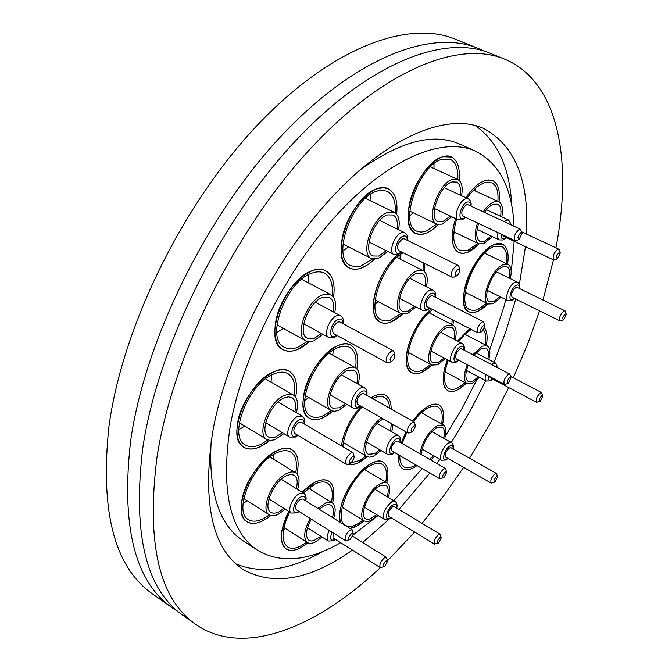 <?xml version="1.0" encoding="UTF-8"?>
<svg xmlns="http://www.w3.org/2000/svg" width="672" height="672" viewBox="0 0 672 672"><rect width="100%" height="100%" fill="white"/><g stroke="black" fill="none" stroke-linecap="round" stroke-linejoin="round"><path stroke-width="1.01" d="M177.979 611.537L172.402 607.942C134.812 581.826 120.901 526.084 130.67 440.706C144.606 342.031 205.195 217.795 279.619 137.768C354.161 57.523 431.122 28.736 477.834 48.275L483.874 51.03M374.59 295.109C378.714 278.72 386.442 265.28 397.782 254.78C376.564 271.967 365.316 316.285 380.108 322.14C373.674 318.158 371.834 309.145 374.59 295.109M424.838 263.6L424.343 271.421L424.838 263.6M303.979 393.649C308.818 366.24 338.184 336.428 350.91 345.173C356.891 348.961 358.873 356.857 356.857 368.836C358.873 356.857 356.891 348.961 350.91 345.173C347.558 343.375 343.434 343.451 338.554 345.4C313.74 353.867 291.43 410.416 309.456 418.244C303.526 414.347 301.703 406.148 303.979 393.649M342.191 441.487C345.358 428.543 351.632 416.8 361.015 406.258C350.272 418.522 343.736 431.735 341.418 445.889L342.191 441.487M371.078 397.715C377.009 394.145 381.872 393.364 385.652 395.38C389.399 397.631 391.222 402.175 391.129 409.013C391.222 402.175 389.399 397.631 385.652 395.38C382.62 393.733 378.806 393.943 374.195 396.026L371.078 397.715M407.593 348.583C412.087 332.086 420.034 318.872 431.441 308.927C411.356 323.879 398.244 367.298 411.768 372.649C406.3 369.18 404.905 361.158 407.593 348.583M455.154 339.847C457.002 332.17 456.263 327.264 452.936 325.139L453.524 320.3L452.92 325.13L447.451 325.374C434.952 329.86 422.587 361.519 431.827 365.089L437.665 364.762L445.217 358.63M241.954 499.985C246.355 472.164 279.157 439.984 292.068 449.87C297.671 453.726 299.384 461.328 297.2 472.676L296.94 473.852C299.502 461.908 297.881 453.919 292.068 449.87C288.204 447.619 283.248 447.863 277.2 450.626C252.26 460.824 230.126 513.458 247.002 521.732C241.786 518.07 240.106 510.812 241.954 499.985M282.206 528.965L288.674 511.4C279.846 530.09 279.048 542.632 286.289 549.007C281.66 545.731 280.3 539.053 282.206 528.965M302.198 492.29C313.093 481.446 321.93 477.716 328.709 481.093C333.648 484.52 335.026 491.501 332.833 502.034L332.59 503.076C335.118 492.013 333.824 484.68 328.709 481.093C325.24 479.052 320.704 479.422 315.118 482.194L302.198 492.29M340.771 507.604C345.618 483.202 372.96 454.474 383.284 462.277C387.946 465.469 389.105 472.29 386.761 482.74C389.105 472.29 387.946 465.469 383.284 462.277C380.276 460.572 376.379 460.933 371.574 463.361C354.11 471.4 334.564 509.023 340.721 522.656C339.385 518.851 339.402 513.836 340.771 507.604M401.176 442.999L405.964 431.852L401.176 442.999M412.608 421.117C423.125 407.593 431.92 402.209 438.984 404.964C443.47 407.879 444.662 414.397 442.579 424.528C444.662 414.397 443.47 407.879 438.984 404.964C436.388 403.578 433.096 403.847 429.089 405.779C423.604 408.568 418.11 413.683 412.608 421.117M444.629 368.281L447.376 359.78C441.613 375.942 441.798 386.266 447.922 390.734C443.016 387.601 441.924 380.108 444.629 368.281M457.59 341.124L469.778 328.675L457.59 341.124M484.63 328.079C487.225 331.75 487.788 337.529 486.326 345.416C487.788 337.529 487.225 331.75 484.63 328.079M465.125 286.726C470.602 262.937 492.618 238.216 502.522 244.222C507.419 246.994 509.107 253.672 507.57 264.247C509.107 253.672 507.419 246.994 502.522 244.222L494.852 244.339C474.222 250.463 453.062 306.314 468.947 311.833C463.378 308.414 462.109 300.04 465.125 286.726M453.877 224.524L455.591 218.568C450.316 236.443 451.349 247.766 458.699 252.529C452.29 248.707 450.685 239.375 453.877 224.524M465.839 197.711C475.936 183.716 484.907 178.013 492.744 180.592C498.212 183.54 500.312 190.646 499.036 201.911C500.312 190.646 498.212 183.54 492.744 180.592L485.226 180.449C478.766 182.641 472.298 188.395 465.839 197.711M409.584 203.288C415.052 176.593 439.312 150.2 451.492 157.063C457.691 160.381 460.219 168.118 459.06 180.289C460.219 168.118 457.691 160.381 451.492 157.063L443.209 156.727C418.555 161.717 395.69 226.64 415.699 233.453C408.492 229.202 406.459 219.148 409.584 203.288M342.308 237.619C347.491 209.219 374.732 180.852 388.34 188.874C395.212 192.713 397.975 201.146 396.64 214.166C397.975 201.146 395.212 192.713 388.34 188.874L383.611 187.732L378.193 188.454C351.422 194.267 328.062 260.039 349.423 267.985C341.88 263.441 339.511 253.319 342.308 237.619M275.789 321.401C280.56 291.967 311.254 261.416 325.71 270.774C332.774 275.058 335.378 283.87 333.539 297.209C335.378 283.87 332.774 275.058 325.71 270.774C322.148 268.943 317.906 268.842 313.001 270.48C285.348 277.998 261.878 340.738 282.929 349.591C275.814 345.072 273.437 335.681 275.789 321.401M237.686 422.486C242.138 393.288 275.134 361.208 289.279 371.33C295.873 375.682 297.998 384.292 295.655 397.16C297.998 384.292 295.873 375.682 289.279 371.33C285.331 369.13 280.451 369.188 274.63 371.498C247.775 380.738 224.725 438.287 243.911 447.25C237.762 443.1 235.687 434.843 237.686 422.486M505.772 299.561L503.958 306.659L489.678 350.053M476.658 380.176L461.916 408.694L445.334 436.12M422.108 468.535L393.817 500.682M378.084 515.542L353.296 534.828M340.679 542.69C308.356 561.196 280.678 563.732 257.645 550.318C229.681 531.56 220.567 490.022 230.303 425.704C242.785 355.421 286.28 269.422 338.033 213.553C389.878 157.592 443.293 136.483 475.49 151.15C499.481 163.414 512.341 188.454 514.055 226.246M257.645 550.318L243.037 540.742C219.03 524.966 208.404 491.854 211.159 441.412M475.054 125.454C497.658 141.137 509.897 167.941 511.77 205.867M352.43 550.091C309.91 580.087 273.336 586.48 242.701 569.26C212.377 548.772 202.289 503.513 212.444 433.474C225.733 355.874 273.798 260.106 331.204 197.98C388.702 135.727 447.787 112.468 483.328 128.327C515.012 145.236 529.385 180.474 526.436 234.049M525.47 246.632L519.338 284.374M515.777 299.099L505.714 331.993L494.004 362.275M553.476 259.879L542.976 300.056M539.574 310.884L527.528 344.417L513.341 377.748M508.738 387.576L490.182 423.511L469.535 458.237M463.621 467.376L443.444 496.205L422.05 523.362M414.632 532.048L387.45 560.868M380.335 567.672C316.999 627.379 243.734 657.762 195.947 624.548C159.197 599.054 146.194 543.413 156.937 457.615C171.982 358.386 233.512 232.672 308.045 151.309C382.712 69.737 458.926 39.984 504.538 59.102C558.944 81.589 572.695 161.112 555.92 247.85M195.947 624.548L183.212 615.56C146 589.73 132.502 534.03 142.716 448.459C157.156 349.532 218.182 224.616 292.656 143.976C367.256 63.126 443.881 33.894 490.09 53.248L504.538 59.102M172.402 607.942L152.846 594.157C114.576 567.538 99.935 511.72 108.914 426.712C121.96 328.499 181.768 205.498 256.074 126.554C330.506 47.41 408.064 19.404 455.658 39.295L477.834 48.275M402.419 314.177C393.75 322.283 386.316 324.937 380.108 322.14C383.208 323.728 386.896 323.669 391.163 321.955L402.419 314.177M332.867 411.155C323.602 419.059 315.798 421.428 309.456 418.244C313.186 420.328 317.755 420.143 323.182 417.682L332.867 411.155M367.256 456.632C359.856 463.126 353.489 465.671 348.146 464.268L352.38 464.621L357.252 463.302L367.256 456.632M431.802 365.081C423.847 372.607 417.161 375.127 411.768 372.649C414.599 374.136 418.043 373.951 422.108 372.103L431.802 365.081M270.883 515.516C261.19 523.118 253.235 525.193 247.002 521.732C251.261 524.311 256.687 523.916 263.298 520.565L270.883 515.516M307.843 542.783C298.981 549.982 291.791 552.048 286.289 549.007C290.086 551.3 295.025 550.796 301.09 547.495L307.843 542.783M363.972 520.758C358.865 525.26 354.186 527.797 349.936 528.385L356.975 525.857L363.972 520.758M417.01 465.578C411.214 469.686 406.493 470.77 402.839 468.829C399.395 466.679 397.95 462.017 398.521 454.843C397.95 462.017 399.395 466.679 402.839 468.829C405.678 470.4 409.282 470.022 413.666 467.695L417.01 465.578M466.292 383.233C458.9 390.44 452.768 392.944 447.922 390.734C450.458 392.062 453.592 391.818 457.321 390.012L466.292 383.233M487.922 303.752C480.43 311.329 474.104 314.026 468.947 311.833L472.895 312.64L477.557 311.48L487.922 303.752M514.181 241.29L511.174 272.773M269.833 440.454C259.577 448.703 250.933 450.962 243.911 447.25C248.304 449.812 253.714 449.635 260.156 446.72L269.833 440.454M309.355 341.762C299.174 350.574 290.371 353.178 282.929 349.591C286.944 351.775 291.732 351.775 297.276 349.6L309.355 341.762M374.38 259.316C364.921 268.237 356.597 271.127 349.423 267.985C352.766 269.657 356.656 269.732 361.074 268.195L367.702 264.793L374.38 259.316M438.245 224.574C429.677 233.15 422.159 236.107 415.699 233.453L420.848 234.469L426.149 233.26L431.701 230.219L438.245 224.574M479.094 243.936C471.215 251.992 464.411 254.856 458.699 252.529L462.68 253.394L467.284 252.47L479.094 243.936M485.73 380.705L469.535 412.205L451.298 442.512M439.933 459.287L436.892 463.537M429.853 473.029L398.933 509.435M390.894 517.625L362.695 542.506M323.291 551.225C290.388 570.175 261.223 574.384 235.796 563.858M358.747 170.974C399.68 141.364 433.28 132.392 459.53 144.043L475.49 151.15M354.362 457.397L353.144 452.81L301.266 422.192L299.074 422.276C294.302 426.107 292.807 429.811 294.605 433.39L346.366 464.268L348.197 464.243L351.154 463.042L354.362 457.397L352.624 456.557C349.163 460.076 348.608 462.269 350.969 463.134M353.144 452.81L351.028 452.97C346.298 456.977 344.744 460.74 346.366 464.268M294.89 411.844C296.428 404.737 295.453 400.008 291.967 397.648L288.506 396.816L284.29 397.832C270.539 402.923 258.728 432.415 268.506 436.985L271.58 437.858L274.638 437.438L282.433 432.743M296.335 412.692C298.62 403.88 297.654 398.009 293.437 395.077L289.54 394.145L284.794 395.287C269.262 400.999 255.898 434.347 266.935 439.505L270.421 440.496L274.621 439.782L283.87 433.608M294.361 395.724C295.882 384.754 293.756 377.404 287.986 373.674C284.264 371.591 279.661 371.65 274.176 373.834C248.959 382.57 227.346 436.565 245.372 444.99C249.48 447.384 254.554 447.216 260.585 444.503L267.943 440M238.762 429.761L244.759 426.065M271.06 382.082L271.471 375.102M394.859 355.538L393.212 354.606C389.668 358.201 389.138 360.486 391.625 361.444L393.733 359.386L394.792 356.857L394.405 352.582L393.439 350.902L339.822 321.947L337.907 321.955C332.968 325.836 331.506 329.7 333.514 333.556L386.988 362.762L388.945 362.653M393.439 350.902L391.591 350.96C386.702 355.018 385.174 358.949 386.988 362.762M333.186 311.825C334.412 304.525 333.178 299.72 329.473 297.419L322.778 297.352C308.641 301.568 296.587 333.715 307.314 338.243L314.446 338.234L321.409 333.514M334.715 312.64C336.63 303.584 335.345 297.612 330.859 294.748L323.324 294.664C307.356 299.393 293.714 335.748 305.827 340.855L309.54 341.762L313.908 340.838L322.93 334.345M332.153 295.638C333.203 284.34 330.649 276.864 324.492 273.21C321.132 271.48 317.142 271.387 312.505 272.941C286.541 280.056 264.533 338.923 284.306 347.248C288.07 349.289 292.547 349.289 297.738 347.264L307.28 341.46M276.797 332.581L283.307 328.348M308.095 282.668L308.104 274.898M459.707 269.858L458.287 268.985C454.927 272.37 454.356 274.672 456.574 275.89L458.422 274.193L459.69 271.152L459.136 266.927L458.17 265.406L404.233 238.812L402.696 238.795C397.866 242.626 396.463 246.515 398.488 250.454L452.256 277.276L454.297 276.998M458.17 265.406L456.691 265.423C451.912 269.413 450.433 273.37 452.256 277.276M397.051 228.959C398.042 221.752 396.715 217.115 393.086 215.023L387.719 214.872C374.044 218.198 362.015 251.908 372.901 255.982L378.664 256.074L386.316 250.706M398.546 229.69C400.151 220.727 398.748 214.948 394.346 212.344L388.315 212.167C372.868 215.888 359.251 254.008 371.549 258.602L378.084 258.703L387.803 251.454M395.237 212.864C395.917 201.793 393.254 194.611 387.24 191.327L382.78 190.243L377.664 190.932C352.523 196.451 330.607 258.157 350.683 265.633L355.748 266.868L360.713 266.12L372.498 258.989M342.964 250.942L348.457 246.884M370.978 201.029L370.86 194.149M522.052 233.402L520.859 232.688C517.759 235.847 517.171 238.064 519.095 239.341L522.052 233.402L520.548 229.278L467.897 204.666L466.645 204.649C462.126 208.354 460.774 212.1 462.605 215.897L515.088 240.719L516.844 240.442M520.548 229.278L519.338 229.295C514.87 233.15 513.458 236.956 515.088 240.719M460.202 195.09C461.126 188.227 459.925 183.884 456.607 182.053L452.222 181.936C439.639 184.808 427.846 218.081 438.035 221.584L442.756 221.651L450.324 216.073M461.572 195.72C463.058 187.177 461.798 181.759 457.775 179.466L452.844 179.323C438.631 182.54 425.284 220.164 436.792 224.112L442.151 224.179L451.685 216.712M430.475 166.916L457.775 179.466C458.371 168.974 455.952 162.296 450.467 159.424L442.646 159.121C419.496 163.85 398.051 224.767 416.842 231.176L421.016 232.142L425.788 231.319L436.758 224.095M409.702 215.838L413.288 212.806M433.986 168.538L434.02 163.8M560.263 253.033L559.222 252.47C556.366 255.478 555.786 257.552 557.474 258.695L560.263 253.033L559.574 250.253L558.877 249.236L557.785 249.278C553.686 252.949 552.325 256.519 553.703 259.988L555.038 259.837M500.59 216.3C501.581 209.891 500.606 205.859 497.658 204.212L493.693 204.196C490.61 205.304 487.502 208.026 484.369 212.369M478.674 223.499C475.742 232.932 476.179 238.913 480.001 241.433L484.252 241.399L491.198 236.048M477.54 222.961C474.004 233.906 474.424 240.862 478.825 243.818L483.647 243.776L492.408 236.628M501.808 216.863C503.345 208.874 502.337 203.843 498.775 201.785L494.315 201.751C490.61 203.095 486.898 206.447 483.193 211.814M497.834 201.348C498.649 191.57 496.625 185.388 491.761 182.809L484.672 182.683C478.783 184.682 472.878 189.857 466.939 198.223M456.658 219.08C451.928 235.57 452.962 246.011 459.774 250.387L467.813 250.337L477.893 243.373M453.734 234.032L455.347 232.537M475.037 190.848L475.171 188.63M502.639 234.83L503.479 236.225L553.703 259.988M566.32 314.471L565.337 314.017C562.657 316.915 562.086 318.847 563.632 319.822L566.32 314.471L565.076 310.892L517.079 287.364L515.928 287.414C512.064 290.825 510.796 294.118 512.123 297.293L560.003 320.998L561.128 320.905M565.076 310.892L563.976 310.976C560.162 314.513 558.844 317.848 560.003 320.998M509.208 278.107C510.325 272.084 509.561 268.304 506.923 266.75L502.9 266.868C492.358 270.27 481.454 298.897 489.527 301.728L493.802 301.552L499.96 296.671M510.3 278.645C511.98 271.135 511.216 266.406 508.024 264.466L503.496 264.6C491.593 268.405 479.254 300.779 488.376 303.979L493.223 303.761L501.052 297.209M506.486 263.726C507.553 254.537 505.907 248.724 501.547 246.296L494.315 246.422C474.944 252.21 455.087 304.618 470.005 309.817L473.701 310.573L477.414 309.758L486.847 303.206M542.825 396.136L541.699 392.658L540.49 392.801C536.836 396.253 535.525 399.437 536.558 402.326L540.238 401.226L542.825 396.136L541.808 395.749C539.238 398.538 538.667 400.386 540.078 401.302M487.771 359.016C489.04 353.22 488.443 349.549 485.99 348.004L481.538 348.306L473.827 355.244M468.208 365.198C465.058 373.708 465.074 379.142 468.241 381.494L472.928 381.125L478.355 376.782M467.258 364.694C463.478 374.573 463.42 380.89 467.065 383.653L472.382 383.216L479.38 377.328M488.796 359.554C490.644 352.33 490.081 347.752 487.108 345.828L482.101 346.156L472.836 354.732M471.232 329.431L464.873 334.337L458.514 341.603M448.283 360.259C443.075 375.178 443.318 384.686 449.005 388.802L452.357 389.592L456.364 388.76L465.284 382.696M485.318 344.896C486.36 338.234 485.78 333.304 483.596 330.086M489.745 376.614L490.384 377.849L536.558 402.326M497.574 477.053L496.549 473.525L451.004 447.762L449.543 447.922C445.855 451.273 444.57 454.348 445.696 457.145L491.156 483.084L494.97 482.017L497.574 477.053L496.465 476.692C493.886 479.472 493.307 481.295 494.701 482.152M496.549 473.525L495.138 473.735C491.492 477.204 490.165 480.32 491.156 483.084M443.629 438.186C445.049 432.415 444.553 428.719 442.142 427.098L436.976 427.602C428.022 434.003 422.764 442.974 421.201 454.516M430.769 460.018L434.717 456.296M444.637 438.757C446.678 431.575 446.242 426.972 443.327 424.948L437.506 425.502C428.366 431.735 422.47 441.134 419.815 453.718M441.58 423.973C443.142 415.153 441.932 409.475 437.934 406.921C435.49 405.611 432.382 405.871 428.61 407.694C423.595 410.248 418.564 414.893 413.498 421.621M406.829 432.34L402.116 443.545M399.798 455.591C399.664 461.345 401.058 465.116 403.981 466.914C406.636 468.384 410.021 468.031 414.12 465.856L415.8 464.873M429.425 459.245L433.709 455.725M441.227 538.028L440.261 534.324L394.33 506.671L392.591 506.881C388.769 510.308 387.442 513.425 388.601 516.239L434.456 544.085L438.522 543.018L441.227 538.028L439.95 537.65C437.262 540.523 436.666 542.371 438.161 543.203M440.261 534.324L438.589 534.593C434.801 538.154 433.423 541.313 434.456 544.085M387.257 496.742C388.836 490.795 388.374 486.931 385.862 485.15L379.756 485.806C369.004 490.955 358.562 515.567 365.686 518.826L367.609 519.389L370.465 518.834L376.555 514.609M388.307 497.372C390.566 489.98 390.172 485.176 387.139 482.966L384.107 482.387L380.26 483.697C368.113 489.485 356.294 517.322 364.35 520.993L367.021 521.623L370.356 520.75L377.605 515.256M385.72 482.118C387.5 473.021 386.308 467.065 382.15 464.268C379.319 462.664 375.648 463.008 371.129 465.293C351.397 474.281 332.304 519.355 345.475 525.361C348.55 527.15 352.523 526.697 357.412 524L362.939 520.12M387.517 561.389L386.543 557.39L384.594 557.693C380.545 561.397 379.092 564.707 380.251 567.622L384.644 566.521L387.517 561.389L386.03 560.91C383.116 563.968 382.519 565.908 384.233 566.723M332.455 517.516C334.144 511.258 333.623 507.133 330.876 505.142L328.751 504.487L325.559 505.025L319.099 509.208M311.27 519.137C305.802 529.57 305.029 536.634 308.96 540.322L311.186 541.01L313.925 540.607L320.813 536.256M310.22 518.482C303.954 530.342 303.047 538.373 307.499 542.581C309.641 543.866 312.438 543.564 315.899 541.682L321.964 536.978M333.614 518.23C336.025 510.451 335.572 505.327 332.254 502.849L329.305 502.102L325.618 502.967L317.898 508.46M331.456 502.354C333.362 492.719 332.044 486.318 327.491 483.168C324.215 481.253 319.948 481.597 314.681 484.218L303.282 492.954M289.674 512.03C281.56 529.41 280.888 541.061 287.641 546.966C291.194 549.116 295.823 548.646 301.51 545.563L306.701 542.077M283.458 529.956L285.457 528.511M310.069 489.182L310.489 486.772M333.144 532.871L332.976 537.844L380.251 567.622M353.312 534.156L352.271 529.83L302.753 499.044L300.544 499.229C296.092 502.933 294.63 506.411 296.15 509.645L345.576 540.674L350.255 539.532L353.312 534.156L351.658 533.509C348.449 536.802 347.861 538.868 349.894 539.7M352.271 529.83L350.129 530.09C345.727 533.963 344.207 537.491 345.576 540.674M296.285 488.62C297.998 481.908 297.301 477.431 294.193 475.205L290.741 474.432L286.415 475.709C273.647 481.253 262.315 508.225 270.9 512.434L273.378 513.24L276.385 512.896L279.056 511.82L283.92 508.402M297.578 489.426C300.048 481.093 299.41 475.549 295.655 472.777C293.395 471.442 290.472 471.635 286.902 473.34C272.479 479.573 259.644 510.073 269.346 514.828C271.748 516.272 274.823 516.037 278.586 514.122L285.214 509.216M295.722 472.819C297.562 462.504 295.915 455.591 290.774 452.08C287.137 449.946 282.467 450.19 276.763 452.802C253.344 462.42 232.588 511.804 248.438 519.582C252.428 521.993 257.519 521.632 263.71 518.498L269.413 514.87M243.088 503.488L247.279 500.766M273.42 459.161L274.033 454.247M415.531 426.317L414.313 422.083L363.737 393.574L361.889 393.658C357.42 397.362 356 400.915 357.638 404.334L408.106 433.07L412.516 431.861L415.531 426.317L414.044 425.628C410.852 428.938 410.29 431.046 412.364 431.936M414.313 422.083L412.524 422.226C408.106 426.082 406.627 429.694 408.106 433.07M356.849 383.502C358.252 376.774 357.361 372.355 354.161 370.272L347.684 370.474C334.984 375.136 323.534 404.107 332.707 408.106L339.553 407.812L345.458 403.603M358.176 384.25C360.268 375.883 359.377 370.398 355.505 367.794L352.212 367.055L348.214 368.021C333.875 373.254 320.914 406.022 331.279 410.533L334.236 411.331L338.394 410.466L346.777 404.359M355.597 367.853C356.966 357.521 355.009 350.708 349.726 347.424C346.559 345.727 342.678 345.803 338.075 347.642C314.773 355.639 293.849 408.702 310.783 416.06C314.269 418.009 318.553 417.841 323.635 415.548L331.372 410.584M304.702 400.411L308.776 397.53M332.808 355.194L333.186 350.23M484.924 325.903L483.647 325.24C480.539 328.499 479.993 330.616 481.992 331.582L484.924 325.903L483.571 321.829L432.482 295.772L431.004 295.806C426.611 299.46 425.25 303.055 426.922 306.592L477.884 332.858L479.321 332.774L480.992 331.514M483.571 321.829L482.152 321.896C477.809 325.702 476.381 329.356 477.884 332.858M425.09 286.054C426.224 279.384 425.216 275.1 422.05 273.202L416.892 273.235C404.578 276.956 393.07 307.667 402.528 311.279L408.013 311.178L414.716 306.264M426.392 286.717C428.148 278.418 427.106 273.084 423.276 270.715L417.472 270.749C403.561 274.924 390.55 309.649 401.226 313.723L407.45 313.606L416.018 306.936M403.2 252.806C381.335 264.39 365.526 313.891 381.31 319.948L385.333 321.014L389.995 320.376L401.024 313.614M374.9 304.307L378.202 301.669M400.008 259.039L400.218 254.806M423.066 270.614L423.184 262.777M511.014 377.874L509.88 377.378C507.083 380.369 506.512 382.326 508.166 383.258L511.014 377.874L509.813 374.136L461.538 348.802L460.152 348.877C456.162 352.363 454.852 355.681 456.221 358.848L504.386 384.367L505.747 384.233M509.813 374.136L508.477 374.262C504.538 377.866 503.168 381.242 504.386 384.367M454.012 339.251C455.255 333.085 454.507 329.154 451.76 327.449L446.88 327.659C435.817 331.657 424.889 359.654 433.062 362.821L438.211 362.536L444.083 358.025M432.835 309.641C413.49 322.468 399.714 365.425 412.91 370.608C415.565 371.994 418.79 371.826 422.596 370.096L430.685 364.484M407.954 353.774L409.021 352.842M429.929 313.236L430.097 311.825M451.794 324.542L452.206 319.628M446.687 472.416L445.595 468.544L397.748 441.025L396.043 441.176C391.994 444.696 390.642 447.989 391.986 451.055L439.732 478.766L443.873 477.641L446.687 472.416L445.368 471.92C442.504 474.944 441.924 476.893 443.621 477.767M445.595 468.544L443.948 468.745C439.942 472.408 438.539 475.742 439.732 478.766M383.494 419.059L382.696 419.412C371.297 424.217 360.436 450.778 368.382 454.247L374.674 453.734L379.856 449.845M381.671 418.018C369.054 425.082 358.596 452.802 367.03 456.515L369.709 457.187L373.565 456.212L381.007 450.509M391.784 431.785L393.044 424.494M389.634 408.173C389.315 402.864 387.618 399.302 384.518 397.471C381.662 395.917 378.067 396.119 373.724 398.084L372.666 398.605M362.124 406.888C351.036 419.252 344.585 432.524 342.779 446.695M351.851 462.58L359.428 460.53L366.114 455.977M342.997 444.637L344.652 443.344M390.634 431.13L391.272 423.486M265.7 422.713L289.624 437.052C284.516 434.675 290.8 419.059 298.032 416.237L302.114 416.086C304.508 417.724 305.357 420.428 304.651 424.192M304.172 423.906C304.332 419.992 302.812 418.597 299.594 419.748C291.816 422.932 288.406 439.866 296.31 435.8L297.503 435.112M303.71 323.795L328.633 337.47C323.022 335.11 329.448 318.091 336.874 315.722L340.444 315.722C342.964 317.302 343.955 320.023 343.409 323.887M342.896 323.61C342.905 319.847 341.426 318.41 338.47 319.284C330.809 321.888 327.104 339.721 334.908 336.185L336.58 335.236M369.029 242.038L393.834 254.478C388.147 252.344 394.573 234.503 401.747 232.613L404.611 232.663C407.114 234.116 408.156 236.737 407.736 240.542M407.24 240.299C407.182 236.855 405.871 235.452 403.309 236.099C396.203 238.132 392.179 256.108 399.454 253.142L401.478 251.95M434.515 208.555L458.203 219.811C452.886 217.98 459.194 200.365 465.788 198.736L468.124 198.769C470.484 200.088 471.467 202.541 471.072 206.153M470.644 205.951C470.618 202.818 469.493 201.516 467.275 202.054C460.891 203.784 456.691 221.113 463.252 218.476L465.343 217.19M504.185 221.634L506.604 220.097L508.712 220.088L511.417 225.011M501.119 234.108C500.766 237.712 501.724 239.215 504.008 238.61L505.907 237.376M510.762 224.708L507.797 223.314M477.128 229.362L499.288 239.896C497.633 238.921 497.213 236.502 498.011 232.638M487.292 290.371L508.057 300.695C503.849 299.216 509.67 284.063 515.197 282.173L517.339 282.08C519.347 283.265 520.094 285.44 519.582 288.59M519.271 288.439C519.406 285.6 518.498 284.5 516.533 285.155C511.073 287.146 507.049 302.249 512.686 299.477L514.315 298.376M491.669 364.61L493.441 363.409L495.802 363.216L497.96 367.912M488.46 375.934C487.931 379.428 488.804 380.738 491.098 379.865L492.433 378.941M497.473 367.66L496.583 366.156L494.827 366.265M466.502 370.474L486.352 381.041C484.974 380.134 484.756 377.941 485.688 374.464M422.024 449.03L441.571 460.228C437.909 458.69 443.411 445.46 448.778 442.932L451.517 442.63L452.542 443.495L453.482 445.67L453.306 449.064M453.029 448.904C453.323 445.872 452.34 444.847 450.08 445.838C444.419 448.619 440.832 462.521 446.645 459.043L447.72 458.304M364.358 507.184L384.283 519.322C382.091 514.038 384.586 508.192 391.768 501.782L395.002 501.388C396.917 502.748 397.488 504.991 396.732 508.116M396.438 507.94C396.791 504.647 395.682 503.597 393.112 504.781C386.963 507.956 383.561 521.993 389.844 518.104L390.709 517.516M332.111 532.224C329.515 538.658 330.322 541.178 334.522 539.784L335.286 539.297M307.474 527.814L328.381 541.036C326.416 539.255 326.726 535.735 329.314 530.468M268.918 498.935L291.287 513.047C286.81 510.854 292.824 496.574 299.544 493.517L303.668 493.198C305.878 494.794 306.575 497.364 305.76 500.917M305.357 500.665C305.659 496.826 304.223 495.558 301.039 496.868C293.622 500.38 290.354 516.096 297.898 511.787L298.746 511.274M330.112 394.817L352.968 407.896C348.18 405.812 354.27 390.474 360.948 387.887L364.384 387.736C366.652 389.231 367.458 391.751 366.811 395.304M366.4 395.069C366.559 391.499 365.232 390.222 362.435 391.222C355.412 394.086 351.809 410.348 358.974 406.652L360.293 405.846M399.563 298.418L422.47 310.279C417.539 308.389 423.671 292.135 430.139 290.052L432.877 290.01C435.145 291.371 436.027 293.815 435.515 297.326M435.112 297.116C435.179 293.857 434.003 292.589 431.6 293.328C425.107 295.562 421.168 312.102 427.829 309.011L429.542 307.944M430.87 350.994L451.987 362.233C447.72 360.578 453.55 345.761 459.362 343.543L461.95 343.4C463.999 344.677 464.738 346.937 464.159 350.179M463.831 350.003C463.999 346.928 462.966 345.803 460.732 346.609C454.818 348.986 450.979 364.182 457.061 361.015L458.506 360.058M366.509 442.067L387.568 454.331C383.418 452.525 389.197 438.463 395.195 435.826L398.37 435.557C400.411 436.943 401.092 439.278 400.403 442.554M400.058 442.361C400.319 439.026 399.16 437.884 396.581 438.942C390.214 441.874 386.66 456.817 393.179 453.113L394.288 452.39M297.973 435.397L295.42 437.044L289.624 437.052M278.082 401.974L302.114 416.086M293.437 395.077L265.591 378.899M266.935 439.505L239.333 422.772M337.092 335.513L333.833 337.596L328.633 337.47M391.633 361.444L388.937 362.662M315.395 302.266L340.444 315.722M330.859 294.748L301.703 279.275M305.827 340.855L276.973 324.828M401.974 252.193L398.227 254.638L393.834 254.478M456.742 275.814L454.062 277.124M379.663 220.433L404.611 232.663M394.346 212.344L365.442 198.349M371.549 258.602L342.98 244.104M465.763 217.392L462.008 219.946L458.203 219.811M519.254 239.266L516.6 240.568M444.301 187.69L468.124 198.769M436.792 224.112L409.819 211.134M506.268 237.544L502.866 239.954L499.288 239.896M521.69 231.823L558.877 249.236M557.558 258.661L554.938 259.888M486.444 209.706L508.712 220.088M498.775 201.785L473.575 190.168M478.825 243.818L453.902 231.84M514.618 298.528L511.72 300.661L508.057 300.695M496.482 271.9L517.339 282.08M508.024 264.466L484.655 253.176M488.376 303.979L465.226 292.354M563.632 319.822L561.061 320.939M492.719 379.084L490.283 380.906L486.352 381.041M510.695 376.362L541.699 392.658M475.868 352.783L495.802 363.216M487.108 345.828L464.898 334.312M467.065 383.653L445.04 371.818M447.997 458.455L445.939 460.001L441.571 460.228M431.894 431.575L451.517 442.63M443.327 424.948L421.453 412.734M391.012 517.7L389.189 519.028L384.283 519.322M375.026 489.409L395.002 501.388M387.139 482.966L364.745 469.661M364.35 520.993L342.115 507.31M335.63 539.507L333.85 540.758L328.381 541.036M352.842 536.348L386.543 557.39M332.254 502.849L308.524 488.233M307.499 542.581L283.92 527.528M299.149 511.526L297.142 512.87L291.287 513.047M281.224 479.296L303.668 493.198M295.655 472.777L269.926 457.01M269.346 514.828L243.81 498.557M360.713 406.081L358.075 407.854C355.32 408.66 353.615 408.677 352.968 407.896M341.435 374.85L364.384 387.736M355.505 367.794L329.179 353.178M331.279 410.533L305.18 395.447M429.954 308.154L426.787 310.321L422.47 310.279M481.975 331.59L479.338 332.766M409.853 278.317L432.877 290.01M423.276 270.715L396.959 257.51M401.226 313.723L375.178 300.09M458.842 360.234L456.162 362.158L451.987 362.233M440.74 332.321L461.95 343.4M452.936 325.139L429.038 312.774M431.827 365.089L408.139 352.363M508.166 383.258L505.546 384.325M394.632 452.592L392.406 454.171L387.568 454.331M377.236 423.452L398.37 435.557M367.03 456.515L343.325 442.571"/></g></svg>

